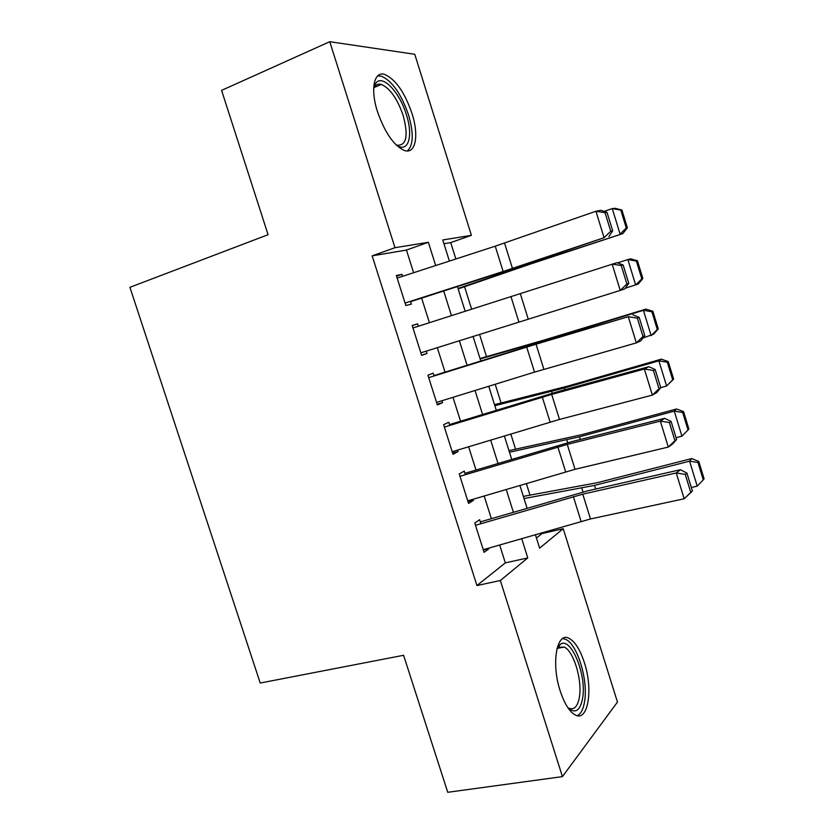 <?xml version="1.0" encoding="UTF-8"?>
<svg xmlns="http://www.w3.org/2000/svg" width="834" height="834" viewBox="0 0 834 834"><rect width="100%" height="100%" fill="white"/><g stroke="black" fill="none" stroke-linecap="round" stroke-linejoin="round"><path stroke-width="1.25" d="M560.177 690.875C550.836 662.728 556.997 630.879 569.309 638.479C575.199 641.878 580.224 649.936 584.384 662.676C593.401 689.582 588.074 722.651 574.98 714.832C569.268 711.454 564.326 703.469 560.177 690.875M377.489 111.693C370.108 89.071 374.059 70.681 384.787 74.466C395.618 79.397 404.688 92.397 411.996 113.466C419.2 135.588 415.655 154.561 404.354 150.464C393.888 145.689 384.933 132.762 377.489 111.693M536.439 538.034L542.069 533.552L563.211 528.704L617.452 702.072L562.429 776.621L447.743 792.3L403.593 655.284L260.229 683.025L129.916 287.313L268.079 234.698L221.583 90.385L329.764 41.7L414.759 54.283L471.408 235.334L442.76 239.963L449.401 261.084M455.864 258.988L450.714 242.59L471.408 235.334M542.069 533.552L541.808 532.738M530.017 495.188L526.348 483.48M515.579 449.203L510.804 433.993M501.088 403.02L495.198 384.276M486.524 356.639L479.519 334.33M471.648 309.268L464.569 286.698M480.905 523.721L479.633 519.718L474.786 523.022L484.074 552.348L488.839 548.793L488.641 548.157M465.382 474.692L464.236 471.085L459.242 473.973L468.572 503.434L473.483 500.296L473.149 499.232M449.787 425.434L448.765 422.244L443.625 424.704L452.998 454.29L458.064 451.58L457.585 450.089M434.118 375.957L433.232 373.173L427.936 375.196L437.36 404.928L442.562 402.634L441.957 400.727M418.376 326.25L417.625 323.873L412.173 325.469L421.639 355.336L426.998 353.48L426.257 351.135M450.714 242.59L443.938 243.726M413.612 272.728L406.45 250.054L372.162 255.84L476.933 585.551L505.331 562.877L499.67 544.956M491.351 518.654L484.179 495.969M475.985 470.032L468.625 446.753M460.545 421.191L452.998 397.318M445.033 372.131L437.297 347.653M429.427 322.727L421.639 298.113M402.561 276.315L401.946 274.365L396.348 275.522L405.856 305.515L411.36 304.097L410.474 301.314M562.429 776.621L500.337 580.516L527.766 557.915L521.677 538.576M476.933 585.551L500.337 580.516M372.162 255.84L394.982 247.708L329.764 41.7M435.682 265.546L428.363 242.298L394.982 247.708M513.369 512.191L506.207 489.443M498.013 463.433L490.653 440.081M482.584 414.446L475.036 390.5M467.082 365.24L459.346 340.689M451.475 315.7L443.698 291.014M535.365 534.604L539.619 548.146L563.211 528.704M457.418 286.604L465.195 311.332M473.055 336.373L480.791 360.966M488.745 386.267L496.282 410.255M504.351 435.942L511.701 459.326M519.895 485.388L527.057 508.177M406.45 250.054L428.363 242.298M505.331 562.877L527.766 557.915M396.567 276.221L401.946 274.365M412.225 325.625L417.625 323.873M421.587 355.159L426.998 353.48M437.131 404.209L442.562 402.634M452.601 453.039L458.064 451.58M468.01 501.651L473.483 500.296M483.345 550.044L488.839 548.793M397.151 278.076L495.24 246.176L595.945 211.242L600.876 210.324L607.006 212.336L605.057 212.712L610.738 231.237L612.667 230.789L607.006 212.336M405.074 303.055L503.131 271.488L604.056 237.7L517.904 267.047L410.589 301.679M610.738 231.237L604.056 237.7L595.945 211.242L605.057 212.712M608.914 236.543L612.667 230.789M458.147 288.918L529.642 264.315L622.873 233.603L526.087 265.087L458.012 288.491M626.271 227.984L627.366 227.807L621.935 210.022L620.809 210.126L626.271 227.984L620.089 234.104L612.271 208.583L604.056 211.367M620.809 210.126L612.271 208.583L615.138 208.312L621.935 210.022M627.366 227.807L622.873 233.603M373.674 88.341L375.425 83.786C381.576 73.058 399.559 91.677 406.387 114.738C413.539 136.442 408.243 153.581 396.181 144.98M396.056 144.855L396.984 145.199C406.481 145.794 408.545 135.911 403.197 115.551C397.338 98.714 390.062 88.341 381.367 84.442C378.438 83.619 376.134 84.463 374.476 86.965L373.674 88.529M407.357 150.944C413.424 145.252 413.8 133.221 408.504 114.842C401.237 93.94 392.209 81.054 381.419 76.186L377.656 75.904M556.945 648.706L560.094 644.546C570.55 635.529 586.802 674.435 582.674 697.954C580.297 710.704 575.408 714.019 568.006 707.899M567.808 707.618L568.652 708.108C574.136 710.391 577.733 706.617 579.432 696.797C582.33 679.72 573.584 651.062 564.232 647.059L558.509 647.361L556.872 649.029M577.232 715.676C580.975 713.883 583.456 708.994 584.665 701.019C588.168 679.762 577.336 644.369 565.775 639.397L562.721 638.531M412.966 327.971L616.941 262.7L623.144 264.983L621.247 265.546L626.897 283.977L628.763 283.351L623.144 264.983M628.763 283.351L624.937 288.793L620.235 290.42L612.156 264.097L621.247 265.546M420.847 352.834L620.235 290.42L626.897 283.977M428.707 377.646L536.053 344.192L628.294 316.691L541.287 342.169L433.993 375.581M644.797 335.654L640.887 340.793L636.342 342.889L628.294 316.691L637.364 318.129L642.993 336.477L644.797 335.654L639.188 317.379L637.364 318.129M436.557 402.395L534.531 372.12L636.342 342.889L642.993 336.477M639.188 317.379L632.923 314.825M444.376 427.091L551.691 394.419L644.359 369.024L648.831 366.699L556.778 391.959L449.505 424.569M660.747 387.706L656.754 392.543L652.365 395.108L644.359 369.024L653.408 370.463L658.996 388.717L660.747 387.706L655.17 369.514L653.408 370.463M452.184 451.726L559.489 419.439L652.365 395.108L658.996 388.717M655.17 369.514L648.831 366.699M459.982 476.308L567.266 444.407L660.34 421.118L664.656 418.334L572.207 441.53L464.945 473.337M676.614 439.518L672.548 444.053L668.305 447.066L660.34 421.118L669.368 422.536L674.935 440.706L676.614 439.518L671.068 421.41L669.368 422.536M467.749 500.838L575.022 469.313L668.305 447.066L674.935 440.706M671.068 421.41L664.656 418.334M642.858 278.462L637.437 260.761L636.384 261.063L641.815 278.837L642.858 278.462L638.291 283.998L625.354 288.199M641.815 278.837L635.654 284.978L627.877 259.572L617.504 262.908M636.384 261.063L627.877 259.572L630.587 258.832L637.437 260.761M658.266 328.888L652.876 311.27L651.886 311.76L657.286 329.451L658.266 328.888L653.637 334.163L642.993 338.02M657.286 329.451L651.156 335.612L643.41 310.321L549.064 339.021L480.165 358.964M651.886 311.76L643.41 310.321L645.975 309.112L652.876 311.27M480.019 358.516L544.102 340.053L645.975 309.112M673.611 379.084L668.242 361.549L667.304 362.227L672.694 379.824L673.611 379.084L666.585 386.006L660.726 387.643M672.694 379.824L666.585 386.006L658.881 360.841L564.295 388.029L494.843 405.689M667.304 362.227L658.881 360.841L661.289 359.162L668.242 361.549M494.52 404.667L567.495 386.152L661.289 359.162M688.019 429.979L688.884 429.051L683.546 411.589L682.66 412.455L688.019 429.979L681.931 436.172L676.061 437.714M681.931 436.172L674.268 411.12L579.463 436.818L509.47 452.216M682.66 412.455L674.268 411.12L676.53 408.983L683.546 411.589M508.969 450.621L582.518 434.514L676.53 408.983M475.505 525.305L582.768 494.166L676.249 472.961L680.419 469.719L587.563 490.872L480.321 521.886M692.408 491.08L684.172 498.784L676.249 472.961L685.246 474.369L690.792 492.446L692.408 491.08L686.893 473.066L685.246 474.369M483.24 549.721L590.493 518.957L684.172 498.784L690.792 492.446M686.893 473.066L680.419 469.719M703.281 479.894L704.084 478.779L698.767 461.4L697.954 462.453L703.281 479.894L697.214 486.107L691.334 487.556M697.214 486.107L689.582 461.171L594.559 485.388L524.023 498.544M697.954 462.453L689.582 461.171L691.709 458.575L698.767 461.4M523.345 496.386L597.467 482.657L691.709 458.575M495.24 246.176L503.131 271.488M504.539 243.048L512.451 268.423M526.087 265.087L525.858 264.378M513.661 269.267L513.431 268.527M511.013 296.727L518.863 321.914M520.333 293.745L528.203 318.995M526.702 347.048L534.531 372.12M536.053 344.192L543.883 369.337M542.329 397.14L550.117 422.098M551.691 394.419L559.489 419.439M557.883 446.993L565.64 471.836M567.266 444.407L575.022 469.313M549.293 339.772L549.064 339.021M536.783 343.525L536.543 342.732M564.837 389.749L564.295 388.029M552.264 393.231L551.712 391.438M580.297 439.497L579.463 436.818M567.673 442.708L566.807 439.925M573.365 496.626L581.079 521.354M582.768 494.166L590.493 518.957M595.684 489.016L594.559 485.388M583.018 491.956L581.84 488.192M374.476 86.965L375.425 83.786M374.164 87.497L381.367 84.442M558.509 647.361L560.094 644.546M557.466 648.31L564.232 647.059"/></g></svg>
